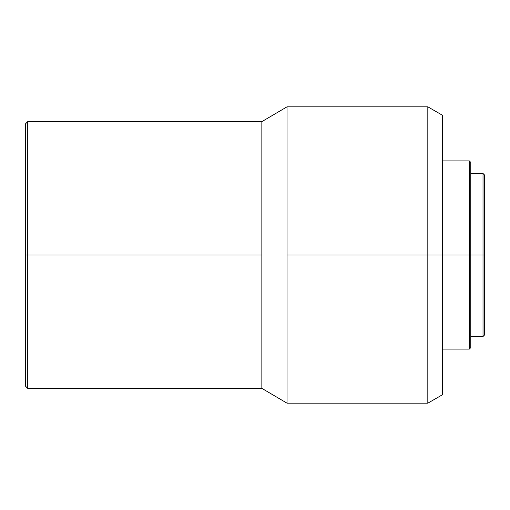<?xml version="1.0" encoding="UTF-8"?>
<svg xmlns="http://www.w3.org/2000/svg" width="510" height="510" viewBox="0 0 510 510"><rect width="100%" height="100%" fill="white"/><g stroke="black" fill="none" stroke-linecap="round" stroke-linejoin="round"><path stroke-width="0.76" d="M483.021 255L484.5 255L484.5 174.981L484.5 255L483.021 255L483.021 173.496L483.021 255L470.794 255L483.021 255L483.021 336.504L483.021 255M469.308 255L470.794 255L470.794 162.384L470.794 255L469.308 255L469.308 160.905L469.308 255L442.635 255L469.308 255L469.308 349.095L469.308 255M427.82 255L442.635 255L442.635 115.368L442.635 255L427.82 255L427.82 106.813L427.82 255L287.047 255L427.82 255L427.82 403.187L427.82 255M25.5 123.86L25.5 255L25.5 123.86L27.725 121.635L27.725 255L27.725 121.635L261.853 121.635L261.853 255L261.853 121.635L287.047 106.813L287.047 255L287.047 106.813L427.82 106.813L442.635 115.368M261.853 255L27.725 255L261.853 255L261.853 388.365L261.853 255M25.5 255L27.725 255L25.5 255L25.5 386.14L25.5 255M442.635 394.632L442.635 255L442.635 394.632L427.82 403.187L287.047 403.187L287.047 255L287.047 403.187L261.853 388.365L27.725 388.365L27.725 255L27.725 388.365L25.5 386.14M470.794 347.616L470.794 255L470.794 347.616L469.308 349.095L442.635 349.095M484.5 335.019L484.5 255L484.5 335.019L483.021 336.504L470.794 336.504M470.794 173.496L483.021 173.496L484.5 174.981M442.635 160.905L469.308 160.905L470.794 162.384"/></g></svg>
